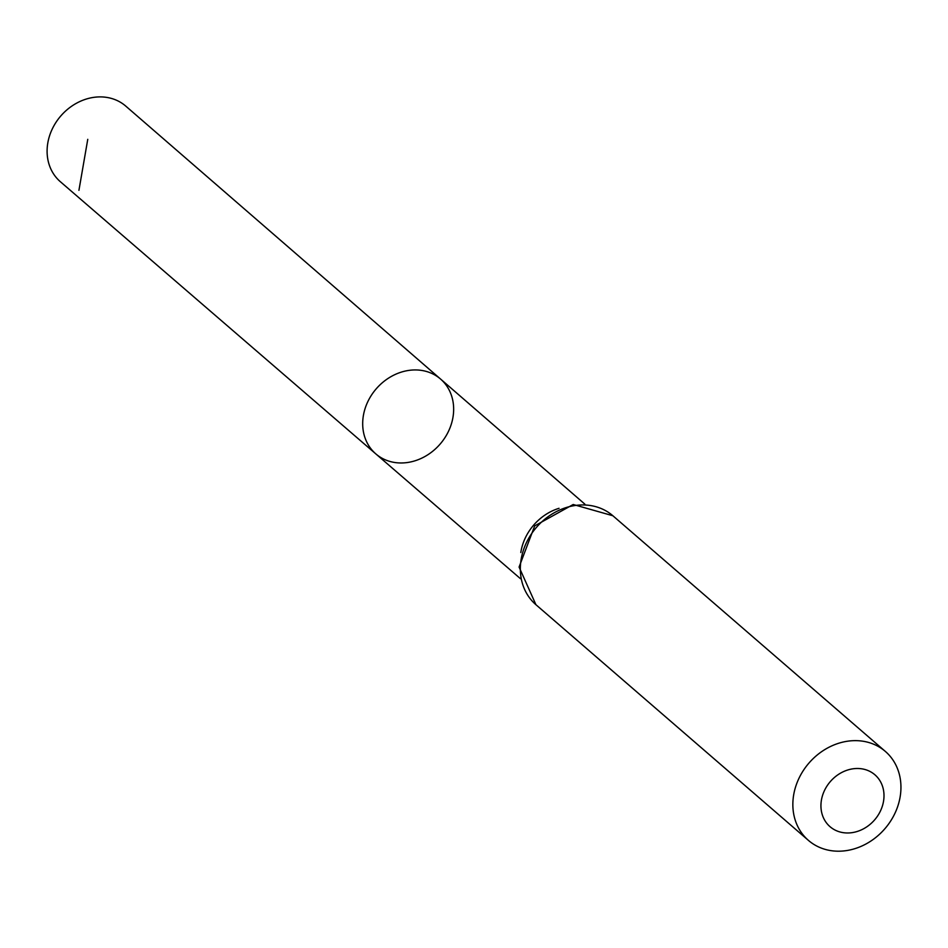 <?xml version="1.0" encoding="UTF-8"?>
<svg xmlns="http://www.w3.org/2000/svg" width="948" height="948" viewBox="0 0 948 948"><rect width="100%" height="100%" fill="white"/><g stroke="black" fill="none" stroke-linecap="round" stroke-linejoin="round"><path stroke-width="1.42" d="M375.835 453.902A49.486 42.233 -49.1 0 1 376.226 388.822A49.486 42.233 -49.1 0 1 440.571 379.058A49.486 42.233 -49.1 0 1 446.887 434.421A49.486 42.233 -49.1 0 1 394.202 462.411A49.486 42.233 -49.1 0 1 375.835 453.902A49.486 42.233 -49.1 0 1 376.226 388.822A49.486 42.233 -49.1 0 1 440.571 379.058L125.776 106.117A49.983 42.66 -49.1 0 0 107.148 97.466A49.983 42.66 -49.1 0 0 53.918 125.788A49.983 42.66 -49.1 0 0 60.376 181.732L520.452 578.683M842.796 832.593A34.306 29.281 -49.1 0 1 831.325 780.465A34.306 29.281 -49.1 0 1 883.299 789.151A34.306 29.281 -49.1 0 1 842.796 832.593M830.306 850.534A58.8 50.197 -49.1 0 1 808.431 840.39A58.8 50.197 -49.1 0 1 808.94 763.081A58.8 50.197 -49.1 0 1 885.373 751.444A58.8 50.197 -49.1 0 1 892.921 817.235A58.8 50.197 -49.1 0 1 830.306 850.534M78.933 190.311L87.761 139.332M520.808 552.518A49.237 42.02 -49.1 0 1 559.047 508.306M535.928 604.706A58.8 50.197 -49.1 0 1 536.438 527.384A58.8 50.197 -49.1 0 1 612.87 515.748L573.184 504.502L534.696 525.891L519.089 567.058L535.928 604.706L808.431 840.39M584.892 504.182L440.571 379.058M885.373 751.444L612.87 515.748"/></g></svg>
